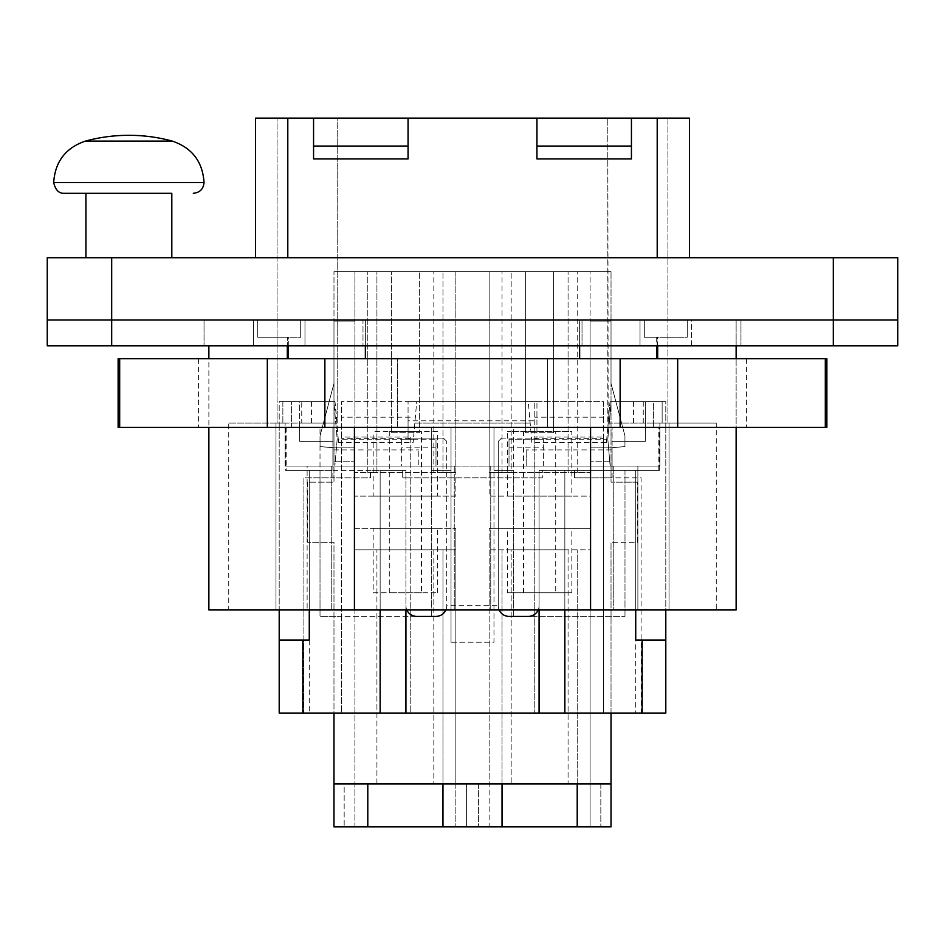 <?xml version="1.0" encoding="UTF-8"?>
<svg xmlns="http://www.w3.org/2000/svg" width="945" height="945" viewBox="0 0 945 945"><rect width="100%" height="100%" fill="white"/><g stroke="black" fill="none" stroke-linecap="round" stroke-linejoin="round"><path stroke-width="0.71" stroke-dasharray="4.72 3.54" d="M833.313 257.725L897.75 257.725L897.75 345.787L47.25 345.787L47.25 320.012L111.687 320.012L111.687 257.725L833.313 257.725L833.313 320.012L897.75 320.012L111.687 320.012L111.687 345.787M833.313 345.787L833.313 320.012L47.25 320.012L47.25 257.725L111.687 257.725M85.912 257.725L171.813 257.725L85.912 257.725M255.575 257.725L287.8 257.725L255.575 257.725L255.575 118.125L287.8 118.125L287.8 257.725L657.2 257.725L287.8 257.725M689.425 257.725L657.2 257.725L689.425 257.725L689.425 118.125L631.437 118.125L631.437 158.937L536.937 158.937L536.937 118.125L408.063 118.125L408.063 158.937L313.563 158.937L313.563 118.125L287.8 118.125M657.696 345.787L657.2 358.675L657.696 337.188L644.313 337.188L687.275 337.188L687.275 320.012L687.275 337.188L687.275 320.012L687.275 337.188L644.313 337.188L644.313 320.012L736.131 320.012L579.639 320.012L644.313 320.012L644.313 337.188L656.692 337.188L656.692 358.675L579.639 358.675L656.692 358.675M579.639 345.787L579.639 320.012L208.869 320.012L579.639 320.012L579.639 358.675L547.568 358.675L547.568 427.4L590.578 427.4L590.578 609.95L736.131 609.95L736.131 427.4L590.578 427.4L746.609 427.4L736.131 427.4L736.131 358.675L736.131 427.4M171.813 193.3L85.912 193.3M657.2 118.125L657.2 257.725M536.937 118.125L536.937 158.937L631.437 158.937L536.937 158.937L536.937 118.125L631.437 118.125L631.437 158.937L631.437 118.125M313.563 146.05L408.063 146.05L408.063 158.937L313.563 158.937L408.063 158.937L408.063 118.125L313.563 118.125L313.563 158.937L313.563 118.125M736.131 345.787L736.131 320.012L736.131 358.675L657.696 358.675L736.131 358.675M208.869 345.787L208.869 427.4L472.5 427.4L397.432 427.4L397.432 358.675L397.432 427.4L354.422 427.4L354.422 609.95L590.578 609.95M365.361 345.787L365.361 320.012L365.361 358.675L547.568 358.675L547.568 427.4L590.578 427.4M288.308 358.675L365.361 358.675L288.308 358.675L288.308 337.188L257.725 337.188L257.725 320.012L257.725 337.188L300.687 337.188L300.687 320.012L300.687 337.188L300.687 320.012L300.687 337.188L257.725 337.188L287.304 337.188L287.304 358.675L208.869 358.675L287.304 358.675M208.869 358.675L198.391 358.675L208.869 358.675L208.869 609.95L354.422 609.95M257.725 320.012L257.725 337.188L257.725 320.012M288.308 345.787L288.308 337.188L287.304 337.188L287.304 345.787M365.361 358.675L579.639 358.675M644.313 320.012L644.313 337.188L644.313 320.012M657.2 345.787L657.2 337.188L656.692 345.787M128.863 193.3L64.945 193.3L128.863 193.3M667.938 118.125L337.188 118.125L667.938 118.125L667.938 423.1L667.938 118.125M337.188 118.125L277.062 118.125L337.188 118.125L337.188 423.1L337.188 118.125M408.063 146.05L408.063 118.125M118.125 427.4L826.875 427.4M208.869 427.4L354.422 427.4M547.568 427.4L472.5 427.4L547.568 427.4M118.125 358.675L826.875 358.675M716.263 423.1L669.013 423.1L669.013 609.95L669.013 423.1L659.893 423.1L669.013 423.1L669.013 609.95L637.875 609.95L637.875 466.062L613.766 466.062L659.893 466.062L659.893 423.1L651.471 423.1L659.893 423.1L659.893 466.062L490.75 466.062L490.75 609.95L228.737 609.95L331.234 609.95L331.234 466.062L331.234 609.95L716.263 609.95L669.013 609.95L669.013 423.1L716.263 423.1L716.263 609.95M413.437 439.212L338.263 439.212L336.857 423.1L277.062 423.1L277.062 118.125L277.062 423.1L282.862 423.1L282.862 401.625L333.904 401.625L337.188 439.212L334.849 466.062L401.625 466.062L401.625 439.212L435.988 439.212L401.625 439.212L401.625 466.062L435.988 466.062L435.988 439.212L435.988 466.062L509.012 466.062L509.012 439.212L509.012 466.062L610.151 466.062L607.812 439.212L611.096 401.625L662.138 401.625L662.138 423.1L608.143 423.1L606.442 442.52L531.858 442.52L528.279 401.625L416.721 401.625L414.843 423.1L530.157 423.1L414.843 423.1L413.142 442.52L416.721 401.625L528.279 401.625L531.562 439.212L606.737 439.212L608.143 423.1L666.733 423.1L662.138 423.1L662.138 401.625L611.096 401.625L607.812 439.212L610.151 466.062L659.893 466.062L637.875 466.062L637.875 609.95L613.766 609.95L613.766 466.062L613.766 609.95L490.75 609.95L490.75 466.062L613.766 466.062L331.234 466.062L454.25 466.062L418.812 466.062L418.812 449.95L418.812 466.062L285.106 466.062L331.234 466.062L307.125 466.062L307.125 609.95L307.125 466.062L285.106 466.062L285.106 423.1L228.737 423.1L228.737 609.95M287.8 345.787L287.8 358.675M536.937 146.05L631.437 146.05M666.733 423.1L667.938 423.1L666.733 423.1M543.375 466.062L543.375 439.212L543.375 466.062M509.012 439.212L543.375 439.212L509.012 439.212M336.857 423.1L285.106 423.1L285.106 466.062L334.849 466.062L337.188 439.212L335.782 423.1L337.188 423.1L334.979 401.625L282.862 401.625L334.979 401.625L338.558 442.52L413.142 442.52M282.862 423.1L282.862 401.625L301.75 401.625L301.75 423.1L282.862 423.1M662.138 401.625L610.021 401.625L608.143 423.1L610.021 401.625L662.138 401.625M677.683 358.675L677.683 427.4M620.133 358.675L620.133 427.4M825.316 427.4L825.316 358.675M119.684 358.675L119.684 427.4M267.317 427.4L267.317 358.675M324.867 358.675L324.867 427.4M332.9 449.95L332.9 466.062L332.9 449.95L418.812 449.95M454.25 466.062L454.25 609.95L454.25 466.062M526.188 466.062L526.188 449.95L526.188 466.062M612.1 449.95L612.1 466.062L612.1 449.95L526.188 449.95M228.737 423.1L275.987 423.1L275.987 609.95L275.987 423.1L275.987 609.95L275.987 423.1L335.782 423.1L333.904 401.625L301.75 401.625M643.25 401.625L643.25 423.1M311.425 401.625L311.425 423.1L301.75 423.1M311.425 423.1L335.782 423.1M338.263 439.212L338.558 442.52M531.562 439.212L531.858 442.52M606.737 439.212L606.442 442.52M633.575 401.625L633.575 423.1M435.988 447.8L401.625 447.8M509.012 447.8L543.375 447.8M635.725 640.025L665.8 640.025M564.85 713.05L564.85 470.35L635.725 470.35L635.725 713.05L665.8 713.05L665.8 427.4L645.388 427.4L645.388 441.362L612.1 441.362L612.1 427.4L645.388 427.4L612.1 427.4L612.1 470.35L659.35 470.35L635.725 470.35L658.819 470.35L658.819 427.4L665.8 427.4L645.388 427.4L665.8 427.4L665.8 609.95M665.8 427.4L665.8 401.625L645.388 401.625L653.397 401.625L653.397 427.4L653.397 401.625L665.8 401.625L665.8 427.4M659.35 470.35L659.35 427.4M658.819 470.35L624.988 470.35L635.725 470.35L635.725 609.95M380.15 609.95L380.15 470.35L309.275 470.35L309.275 713.05L603.512 713.05L603.512 437.062L534.787 437.062L534.787 438.657L534.787 401.625L534.787 713.05L534.787 437.062M635.725 713.05L603.512 713.05L603.512 616.4L624.988 616.4L513.312 616.4L603.512 616.4L603.512 401.625L534.787 401.625L603.512 401.625L603.512 417.182L534.787 417.182M309.275 713.05L279.2 713.05L279.2 427.4L279.2 609.95M658.819 427.4L279.2 427.4L279.2 401.625L299.612 401.625L299.612 427.4L645.388 427.4L645.388 441.362L612.1 441.362L612.1 477.875L641.1 477.875L641.1 713.05L303.9 713.05L641.1 713.05L641.1 477.875L612.1 477.875L612.1 470.35L542.3 470.35L542.3 477.875L402.7 477.875L405.925 477.875L405.925 470.35L405.925 609.95M285.65 470.35L332.9 470.35L332.9 427.4L299.612 427.4L299.612 441.362L299.612 427.4L291.603 427.4L291.603 401.625L291.603 427.4L279.2 427.4L279.2 401.625L299.612 401.625L299.612 427.4L279.2 427.4L285.65 427.4L285.65 470.35L309.275 470.35L309.275 609.95M539.075 609.95L539.075 470.35L542.3 470.35L542.3 477.875L539.075 477.875L539.075 470.35L564.85 470.35L564.85 609.95M645.388 401.625L645.388 427.4L645.388 401.625M410.213 437.062L410.213 616.4L341.488 616.4L341.488 713.05L341.488 401.625L341.488 616.4L320.012 616.4L431.688 616.4L410.213 616.4L410.213 437.062L341.488 437.062M410.213 616.4L410.213 713.05L410.213 616.4M431.688 470.35L431.688 616.4L431.688 427.4L431.688 470.35L451.025 470.35L431.688 470.35M451.025 642.175L451.025 427.4L451.025 642.175L493.975 642.175L493.975 470.35L513.312 470.35L513.312 616.4L513.312 427.4L513.312 470.35L493.975 470.35L493.975 427.4L493.975 642.175L451.025 642.175M624.988 470.35L624.988 616.4L624.988 470.35M539.075 713.05L539.075 477.875L498.275 477.875L498.275 605.662L446.725 605.662A10.738 10.738 0 0 1 445.827 609.95M499.173 609.95A10.738 10.738 0 0 1 498.275 605.662A10.738 10.738 0 0 0 509.012 616.4L528.338 616.4A10.738 10.738 0 0 0 539.075 605.662A10.738 10.738 0 0 1 538.178 609.95M406.822 609.95A10.738 10.738 0 0 1 405.925 605.662L405.925 477.875L498.275 477.875L498.275 441.362L498.275 605.662M405.925 713.05L405.925 605.662A10.738 10.738 0 0 0 416.662 616.4L435.988 616.4A10.738 10.738 0 0 0 446.725 605.662L446.725 441.362L446.725 605.662M380.15 713.05L380.15 470.35L405.925 470.35L370.487 470.35L370.487 477.875L303.9 477.875L303.9 713.05L303.9 477.875L332.9 477.875L332.9 441.362L299.612 441.362L332.9 441.362L332.9 427.4L285.65 427.4M286.181 427.4L286.181 470.35L320.012 470.35L320.012 616.4L320.012 427.4L320.012 470.35L286.181 470.35M402.7 470.35L402.7 477.875L402.7 470.35M574.513 470.35L574.513 477.875L612.1 477.875L574.513 477.875L574.513 470.35M410.213 438.657L341.488 438.657M603.512 437.062L603.512 438.657L534.787 438.657M603.512 438.657L603.512 417.182M501.5 438.137L498.275 441.362L501.5 438.137L536.937 438.137L536.937 401.625L536.937 438.137L501.5 438.137M408.063 420.808L408.063 401.625L408.063 438.137L443.5 438.137L408.063 438.137L408.063 420.808L536.937 420.808M443.5 438.137L446.725 441.362L443.5 438.137M332.9 470.35L370.487 470.35L370.487 477.875L332.9 477.875L332.9 470.35M309.275 640.025L279.2 640.025M410.213 401.625L341.488 401.625L410.213 401.625M410.213 417.182L341.488 417.182M408.063 401.625L536.937 401.625L408.063 401.625M691.563 320.012L204.037 320.012L253.437 320.012L253.437 345.787L362.986 345.787L304.975 345.787L304.975 320.012L253.437 320.012L253.437 345.787L204.037 345.787L304.975 345.787L304.975 320.012L362.986 320.012L362.986 345.787L640.025 345.787L362.986 345.787L362.986 320.012L640.025 320.012L640.025 345.787L640.025 320.012L640.025 345.787L640.025 320.012L740.963 320.012L691.563 320.012L691.563 345.787L740.963 345.787L640.025 345.787L691.563 345.787L691.563 320.012M582.014 320.012L582.014 345.787L582.014 320.012M304.975 320.012L304.975 345.787L304.975 320.012M253.437 345.787L253.437 320.012L253.437 345.787M204.037 320.012L204.037 345.787L204.037 320.012M740.963 320.012L740.963 345.787L740.963 320.012M373.169 592.775L437.594 592.775L373.169 592.775L373.169 528.338L437.594 528.338L373.169 528.338M421.494 592.775L389.281 592.775L421.494 592.775L421.494 431.688L389.281 431.688L421.494 431.688M437.594 592.775L437.594 528.338M389.281 592.775L389.281 431.688M354.907 528.338L455.856 528.338L354.907 528.338L354.907 826.875L344.169 826.875L344.169 783.925L354.907 783.925L344.169 783.925L344.169 826.875L367.794 826.875L354.907 826.875L354.907 528.338M437.594 431.688L373.169 431.688L437.594 431.688L437.594 496.125L373.169 496.125L373.169 431.688M442.969 826.875L466.594 826.875L466.594 783.925L466.594 826.875L442.969 826.875L442.969 549.813L442.969 783.925L502.031 783.925L478.406 783.925L489.144 783.925L489.144 826.875L478.406 826.875L502.031 826.875L489.144 826.875L489.144 528.338L489.144 783.925L511.162 783.925L511.162 549.813L489.144 549.813L502.031 549.813L502.031 826.875M442.969 783.925L455.856 783.925L455.856 549.813L354.907 549.813L455.856 549.813L455.856 783.925L466.594 783.925L455.856 783.925L455.856 826.875L455.856 528.338L455.856 783.925L333.975 783.925M367.794 783.925L367.794 826.875M373.169 496.125L437.594 496.125M611.025 713.05L611.025 542.3L611.025 826.875L333.975 826.875L333.975 542.3L307.55 542.3L333.975 542.3L333.975 713.05M590.093 826.875L577.206 826.875L600.831 826.875L590.093 826.875L590.093 528.338L489.144 528.338L590.093 528.338L590.093 826.875M455.856 496.125L354.907 496.125L455.856 496.125L455.856 271.688L354.907 271.688L455.856 271.688L442.969 271.688L455.856 271.688L455.856 496.125M637.45 482.163L611.025 482.163L611.025 271.688L611.025 482.163L637.45 482.163L637.45 542.3L611.025 542.3L637.45 542.3L637.45 482.163M307.55 482.163L307.55 542.3L307.55 482.163L333.975 482.163L333.975 271.688L333.975 482.163L307.55 482.163M333.975 271.688L611.025 271.688L333.975 271.688M611.025 783.925L577.206 783.925L577.206 549.813L577.206 826.875M577.206 783.925L590.093 783.925L568.075 783.925L568.075 549.813L590.093 549.813L590.093 783.925L600.831 783.925L590.093 783.925L590.093 549.813L502.031 549.813L502.031 783.925M600.831 783.925L600.831 826.875L600.831 783.925M478.406 783.925L478.406 826.875L478.406 783.925M568.075 783.925L511.162 783.925L511.162 549.813L568.075 549.813L568.075 783.925M433.838 549.813L433.838 783.925L433.838 549.813M376.925 783.925L376.925 549.813L376.925 783.925M354.907 549.813L354.907 783.925L354.907 549.813M391.419 432.763L419.344 432.763L419.344 271.688L419.344 432.763L391.419 432.763L391.419 271.688L391.419 432.763M354.907 496.125L354.907 271.688L354.907 461.762L333.975 461.762L333.975 321.087L333.975 461.762L354.907 461.762L354.907 496.125M442.969 472.5L367.794 472.5L367.794 271.688L367.794 472.5L354.907 472.5L376.925 472.5L376.925 271.688L376.925 472.5L455.856 472.5L442.969 472.5L442.969 271.688L442.969 472.5M354.907 321.087L333.975 321.087L333.975 383.375L333.975 321.087L354.907 321.087M489.144 271.688L590.093 271.688L489.144 271.688L502.031 271.688L489.144 271.688L489.144 472.5L511.162 472.5L511.162 271.688L511.162 472.5L568.075 472.5L568.075 271.688L568.075 472.5L590.093 472.5L489.144 472.5L489.144 271.688L489.144 496.125L590.093 496.125L590.093 461.762L611.025 461.762L611.025 321.087L611.025 461.762L590.093 461.762L590.093 271.688L577.206 271.688L590.093 271.688L590.093 496.125L489.144 496.125L489.144 271.688M611.025 383.375L611.025 321.087L611.025 383.375L624.94 435.846L624.94 446.583L611.025 447.8L590.093 447.8L590.093 321.087L611.025 321.087L590.093 321.087L590.093 447.8L611.025 447.8L624.94 446.583L624.94 435.846L611.025 383.375M507.406 528.338L571.831 528.338L507.406 528.338L507.406 592.775L571.831 592.775L571.831 528.338M489.144 549.813L489.144 783.925L489.144 549.813M333.975 383.375L320.06 435.846L320.06 446.583L333.975 447.8L354.907 447.8L333.975 447.8L320.06 446.583L320.06 435.846L333.975 383.375M502.031 472.5L502.031 271.688L502.031 472.5M577.206 472.5L577.206 271.688L577.206 472.5M553.581 432.763L553.581 271.688L553.581 432.763L525.656 432.763L553.581 432.763M525.656 432.763L525.656 271.688L525.656 432.763M590.093 472.5L590.093 271.688L590.093 472.5M354.907 472.5L354.907 271.688L354.907 472.5M455.856 472.5L455.856 271.688L455.856 472.5M433.838 472.5L433.838 271.688L433.838 472.5M590.093 321.087L611.025 321.087L590.093 321.087M571.831 592.775L507.406 592.775M571.831 496.125L507.406 496.125L571.831 496.125L571.831 431.688L507.406 431.688L571.831 431.688M555.719 592.775L523.506 592.775L555.719 592.775L555.719 431.688L523.506 431.688L555.719 431.688M507.406 496.125L507.406 431.688M523.506 592.775L523.506 431.688M53.688 182.562L204.037 182.562M608.143 423.1L607.812 118.125L607.812 423.1L609.218 423.1M85.393 141.1L172.333 141.1M746.609 358.675L746.609 427.4M198.391 358.675L198.391 427.4"/><path stroke-width="1.42" d="M833.313 257.725L47.25 257.725L47.25 345.787L897.75 345.787L897.75 257.725L833.313 257.725L833.313 345.787M111.687 257.725L111.687 320.012L47.25 320.012L897.75 320.012L111.687 320.012L111.687 345.787M85.912 257.725L85.912 193.3L171.813 193.3L171.813 257.725M255.575 257.725L255.575 118.125L287.8 118.125L287.8 257.725M287.8 118.125L689.425 118.125L689.425 257.725M657.2 118.125L657.2 257.725M736.131 345.787L736.131 358.675M736.131 427.4L736.131 609.95L208.869 609.95L208.869 427.4M208.869 345.787L208.869 358.675M287.304 345.787L287.304 358.675M365.361 345.787L365.361 358.675M288.308 345.787L288.308 358.675M354.422 427.4L354.422 609.95M590.578 427.4L590.578 609.95M579.639 345.787L579.639 358.675M656.692 345.787L656.692 358.675M657.696 345.787L657.696 358.675M128.863 193.3L64.945 193.3L128.863 193.3M536.937 118.125L536.937 158.937L631.437 158.937L631.437 118.125M313.563 118.125L313.563 158.937L408.063 158.937L408.063 118.125M677.683 427.4L677.683 358.675L826.875 358.675L826.875 427.4L118.125 427.4L118.125 358.675L267.317 358.675L267.317 427.4M677.683 358.675L267.317 358.675M287.8 345.787L287.8 358.675M657.2 345.787L657.2 358.675M313.563 146.05L408.063 146.05M536.937 146.05L631.437 146.05M825.316 358.675L825.316 427.4M620.133 358.675L620.133 427.4M324.867 427.4L324.867 358.675M119.684 427.4L119.684 358.675M53.688 182.562L204.037 182.562C202.679 161.701 192.107 147.881 172.333 141.1A165.907 165.907 0 0 0 85.393 141.1C65.618 147.881 55.046 161.701 53.688 182.562C55.46 190.099 59.039 193.678 64.437 193.3M665.8 609.95L665.8 640.025L635.725 640.025L635.725 609.95M665.8 640.025L665.8 713.05L564.85 713.05L564.85 609.95M309.275 609.95L309.275 640.025L302.825 640.025L302.825 713.05L564.85 713.05M302.825 713.05L279.2 713.05L279.2 640.025L302.825 640.025M539.075 713.05L539.075 609.95M538.178 609.95A10.738 10.738 0 0 1 528.338 616.4L509.012 616.4A10.738 10.738 0 0 1 499.173 609.95M445.827 609.95A10.738 10.738 0 0 1 435.988 616.4L416.662 616.4A10.738 10.738 0 0 1 406.822 609.95M405.925 713.05L405.925 609.95M380.15 713.05L380.15 609.95M279.2 609.95L279.2 640.025M333.975 713.05L333.975 826.875L611.025 826.875L611.025 713.05M442.969 826.875L442.969 783.925M367.794 826.875L367.794 783.925M577.206 826.875L577.206 783.925M502.031 826.875L502.031 783.925M333.975 783.925L611.025 783.925M172.333 141.1L85.393 141.1M642.175 640.025L642.175 713.05M204.037 182.562C203.399 189.083 199.82 192.662 193.3 193.3"/></g></svg>
